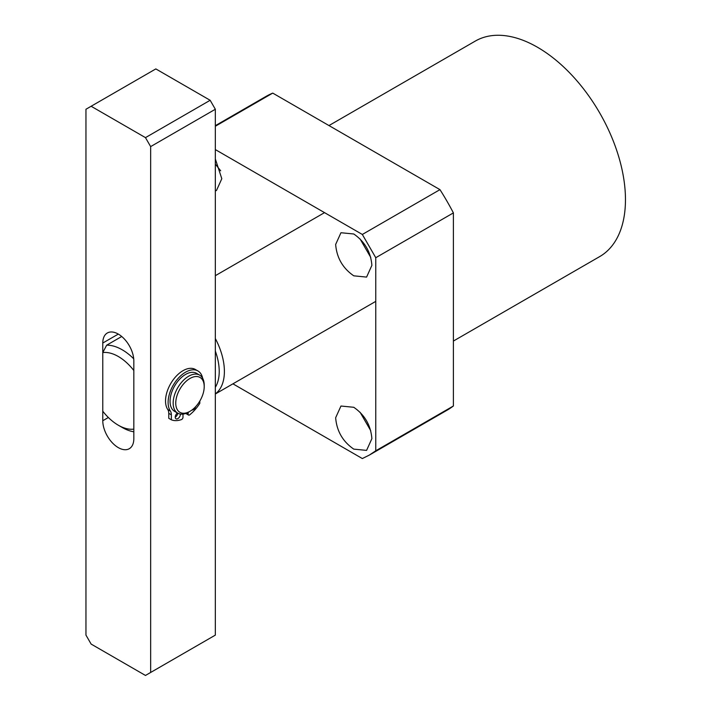 <?xml version="1.0" encoding="UTF-8"?>
<svg xmlns="http://www.w3.org/2000/svg" width="711" height="711" viewBox="0 0 711 711"><rect width="100%" height="100%" fill="white"/><g stroke="black" fill="none" stroke-linecap="round" stroke-linejoin="round"><path stroke-width="1.07" d="M328.971 125.563L475.277 41.096A124.416 71.829 60 0 1 537.489 47.255A124.416 71.829 60 0 1 618.766 156.891A124.416 71.829 60 0 1 599.693 256.591L453.396 341.058M360.077 238.949L370.751 257.426M353.767 275.824C342.773 268.234 336.73 257.773 335.654 244.451L340.96 232.728L353.767 233.99C364.77 241.589 370.813 252.041 371.88 265.363L366.583 277.094L353.767 275.824M360.077 412.247L370.751 430.724M353.767 449.121C342.773 441.531 336.73 431.07 335.654 417.748L340.96 406.025L353.767 407.287C364.77 414.877 370.813 425.338 371.88 438.66L366.583 450.392L353.767 449.121M215.335 164.117L220.668 170.782M369.551 454.96L446.926 410.283A181.136 104.579 -120 0 0 453.396 405.981L453.396 212.9A181.136 104.579 -120 0 0 439.967 189.641L272.748 93.105A181.136 104.579 -120 0 0 265.79 96.545L215.335 125.678M272.748 93.105L215.335 126.247M215.335 149.586L362.334 234.461L439.967 189.641M453.396 212.9L375.764 257.711L362.334 234.461M375.764 257.711L375.764 450.792L453.396 405.981M232.932 383.833L362.334 458.551L369.302 455.102L375.764 450.792M215.335 158.962L221.805 178.719L216.5 190.441L215.335 191.001M133.721 358.788A47.575 27.462 -120 0 0 122.185 349.776A47.575 27.462 -120 0 0 106.659 345.19L121.723 336.499M215.335 393.876A51.228 29.578 -120 0 0 215.335 338.543M215.335 387.308A47.575 27.462 -120 0 0 215.335 351.083M118.302 425.214A42.082 24.298 -120 0 0 133.828 429.133L133.828 370.511A42.082 24.298 -120 0 0 102.775 352.576L102.775 411.207A42.082 24.298 -120 0 0 118.302 425.214L122.185 427.453A47.575 27.462 -120 0 0 133.828 431.781M102.775 352.576L106.659 345.19M150.652 146.599L150.652 672.464L215.335 635.119L215.335 109.254L150.652 146.599L145.471 137.632L91.132 106.259L85.96 109.254L85.96 635.119L91.132 644.077L145.471 675.45L150.652 672.464M108.365 417.508L102.775 420.734A21.952 12.674 60 0 0 112.365 442.829A21.952 12.674 60 0 0 129.278 448.712A21.952 12.674 60 0 0 133.828 438.66L133.828 360.975A21.952 12.674 60 0 0 124.247 338.88A21.952 12.674 60 0 0 107.325 332.997A21.952 12.674 60 0 0 102.775 343.049L118.302 334.09M102.775 420.734L102.775 343.049M215.335 109.254L210.163 100.287L145.471 137.632M210.163 100.287L155.825 68.914L91.132 106.259M188.682 376.217A21.952 12.674 120 0 0 173.164 403.11A21.952 12.674 120 0 0 177.706 413.153A21.952 12.674 120 0 0 188.682 412.069L189.979 411.322A20.13 11.616 120 0 0 204.208 386.677L204.208 385.175A21.952 12.674 120 0 0 199.667 375.124A21.952 12.674 120 0 0 188.682 376.217M199.667 375.124L196.556 373.337A21.952 12.674 120 0 0 185.58 374.421A21.952 12.674 120 0 0 171.235 393.77A21.952 12.674 120 0 0 174.604 411.367L177.706 413.153M204.208 386.677A20.13 11.616 120 0 0 189.979 378.456A20.13 11.616 120 0 0 175.75 403.11A20.13 11.616 120 0 0 189.979 411.322M191.961 410.016A3.662 2.115 120 0 0 195.667 406.674M177.377 412.967A3.662 2.115 120 0 0 175.226 417.153A3.662 2.115 120 0 0 177.777 413.198M175.226 417.153A3.662 2.115 120 0 0 175.99 418.823A3.662 2.115 120 0 0 178.808 417.846A3.662 2.115 120 0 0 180.407 414.158A3.662 2.115 120 0 0 180.407 414.086M182.994 414.104L182.994 417.224A1.831 1.058 -60 0 1 181.456 419.579A30.982 17.891 -60 0 1 171.351 419.801L171.351 414.833A10.976 6.337 120 0 0 170.356 411.02A24.698 14.264 -60 0 1 168.116 402.435A24.698 14.264 -60 0 1 178.896 377.577A24.698 14.264 -60 0 1 197.934 370.955A24.698 14.264 -60 0 1 202.662 378.261M171.351 419.801L168.765 418.308L168.765 413.34A10.976 6.337 120 0 0 167.769 409.527A24.698 14.264 -60 0 1 165.53 400.942A24.698 14.264 -60 0 1 176.31 376.083A24.698 14.264 -60 0 1 195.338 369.462L197.934 370.955M199.809 401.093L199.809 403.368A30.982 17.891 -60 0 1 189.704 414.815A1.831 1.058 -60 0 1 188.548 415.073L185.962 413.58A1.831 1.058 -60 0 1 185.784 413.429M188.548 415.073A1.831 1.058 -60 0 1 188.166 414.237L188.166 412.362M170.356 411.02L167.769 409.527M168.765 413.34L171.351 414.833M186.38 413.207L188.166 414.237M324.536 212.633L215.335 275.681M375.764 301.366L215.335 393.992"/></g></svg>
